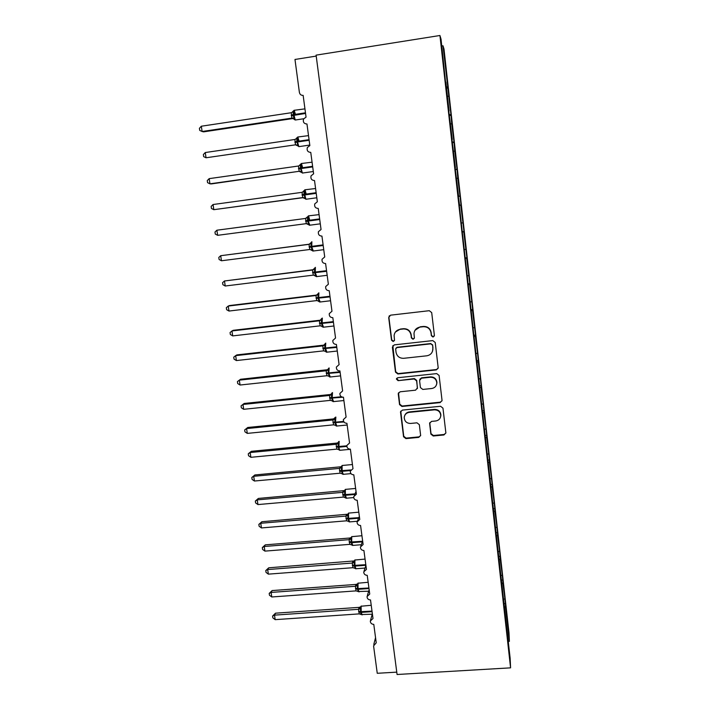 <?xml version="1.0" encoding="UTF-8"?>
<svg xmlns="http://www.w3.org/2000/svg" width="710" height="710" viewBox="0 0 710 710"><rect width="100%" height="100%" fill="white"/><g stroke="black" fill="none" stroke-linecap="round" stroke-linejoin="round"><path stroke-width="1.06" d="M433.056 337.055L434.387 335.395L431.698 312.595L429.284 310.696L390.553 315.169L388.689 317.556L391.512 340.179L393.18 341.501L394.494 340.17L394.103 335.422C394.68 331.996 396.686 329.972 400.12 329.342L403.333 328.978C407.54 328.925 410.096 330.94 411.019 335.031L411.374 337.96L413.051 339.282L414.383 337.889L413.983 333.487C414.454 329.893 416.486 327.763 420.071 327.088L423.302 326.724C427.535 326.662 430.109 328.686 431.014 332.795L431.369 335.732L433.056 337.055M414.959 330.345L420.222 326.813L423.444 326.449C427.668 326.387 430.233 328.411 431.147 332.502L431.494 335.439L433.171 336.762L434.342 335.981M389.302 315.764L388.902 317.299L391.716 339.877L393.393 341.19L394.343 340.702M395.443 332.005L400.316 329.067L403.52 328.703C407.717 328.65 410.273 330.665 411.188 334.738L411.543 337.667L413.22 338.981L414.276 338.359M430.881 434.138L433.251 436.002L443.972 434.973L445.871 432.923L442.96 408.143L440.582 406.271L402.366 410.105L400.502 411.986L403.555 436.765L405.916 438.62L418.758 437.387L420.631 435.443L419.344 424.686L416.974 422.823L410.584 423.444C406.608 423.329 404.496 421.323 404.23 417.436C404.638 414.56 406.298 412.865 409.217 412.359L434.369 409.847C438.185 409.91 440.324 411.8 440.768 415.51C440.502 418.598 438.815 420.426 435.692 420.986L431.494 421.394L429.612 423.391L430.881 434.138L431.005 433.641L433.366 435.496L444.07 434.476L445.871 433.056M445.552 82.174L441.043 39.219L439.934 35.5L316.092 55.14L397.076 674.5L510.579 667.844L510.153 658.321L459.299 205.332L461.03 205.075L459.299 205.296M439.934 35.5L510.579 667.844M436.277 369.91L438.194 367.824L435.221 342.495L432.816 340.596L394.254 344.874L392.39 347.226L395.488 372.111L397.875 373.984L436.277 369.91L438.15 368.241M439.108 375.492L442.055 400.538L440.147 402.605L401.913 406.466L399.544 404.602L398.221 393.668L400.085 391.787L415.572 390.18L417.445 387.864L416.584 380.844L414.196 378.962L398.061 380.658L396.384 379.042L397.689 377.729L436.721 373.602L439.108 375.492M316.216 56.09L294.978 59.462L299.398 92.424C299.877 94.483 301.129 95.468 303.143 95.371L306.054 117.159L303.605 118.934C302.771 122.049 303.898 123.735 306.969 124.01L309.853 145.603L307.332 147.529C306.649 150.547 307.794 152.162 310.758 152.393L313.616 173.808L311.042 175.849C310.483 178.778 311.637 180.34 314.521 180.535L317.352 201.764L314.734 203.912C314.273 206.752 315.444 208.261 318.24 208.438L321.053 229.49L318.408 231.708C318.036 234.477 319.207 235.942 321.941 236.102L324.719 256.967L322.047 259.265C321.754 261.954 322.935 263.374 325.597 263.534L328.357 284.222L325.677 286.565C325.437 289.201 326.618 290.585 329.227 290.727L331.969 311.237L329.271 313.634C329.085 316.198 330.274 317.556 332.83 317.689L335.546 338.031L332.839 340.463C332.697 342.974 333.886 344.297 336.398 344.43L339.096 364.603L336.38 367.052C336.283 369.519 337.463 370.815 339.939 370.939L342.611 390.944L339.895 393.429C339.833 395.843 341.013 397.112 343.454 397.236L346.098 417.072L343.383 419.566C343.347 421.935 344.527 423.187 346.933 423.311L349.56 442.987L346.844 445.489C346.835 447.824 348.015 449.048 350.385 449.173L352.985 468.68L350.279 471.2C350.287 473.49 351.468 474.697 353.811 474.821L356.393 494.169L353.686 496.689C353.713 498.944 354.893 500.133 357.201 500.257L359.766 519.445L357.068 521.965C357.112 524.184 358.284 525.356 360.573 525.489L363.112 544.526L360.414 547.037C360.485 549.221 361.647 550.374 363.911 550.507L366.44 569.393L363.742 571.905C363.822 574.053 364.984 575.198 367.23 575.331L369.733 594.057L367.043 596.569C367.141 598.69 368.295 599.817 370.514 599.95L372.998 618.534L370.318 621.028C370.425 623.123 371.578 624.232 373.779 624.374L376.238 642.807L373.575 645.896L377.25 673.293L396.766 672.139M459.583 205.288L458.252 195.951M458.536 195.907L455.119 167.871M455.403 167.826L451.959 139.559M452.243 139.506L448.764 110.991M504.038 603.571L505.405 603.473L504.535 595.61L502.911 583.221L501.801 583.549M503.559 599.275L504.659 598.938M501.42 580.114L502.795 580.017L501.917 572.091L500.248 559.391L499.148 559.711M500.914 575.561L502.014 575.233M498.784 556.48L500.159 556.374L499.272 548.386L497.577 535.375L496.467 535.686M498.242 551.661L499.352 551.342M496.121 532.66L497.506 532.553L496.609 524.504L494.879 511.173L493.761 511.475M495.553 527.574L496.672 527.264M493.45 508.653L494.834 508.537L493.929 500.435L492.163 486.776L491.036 487.069M492.846 503.292L493.965 502.999M490.743 484.46L492.136 484.344L491.231 476.17L489.421 462.183L488.294 462.467M490.113 478.824L491.24 478.54M488.027 460.08L489.421 459.956L488.507 451.711L486.661 437.404L485.525 437.671M487.362 454.16L488.498 453.885M485.276 435.505L486.678 435.372L485.755 427.065L483.874 412.421L482.658 412.696M484.584 429.293L485.729 429.026M482.516 410.735L483.918 410.593L482.986 402.224L481.069 387.234L479.658 387.536M481.788 404.23L482.933 403.981M479.729 385.77L481.14 385.619L480.2 377.188L478.238 361.843L476.809 362.135M478.966 378.962L480.12 378.723M476.694 360.618L478.336 360.449L477.386 351.947L475.389 336.256L473.952 336.522M476.126 353.5L477.28 353.269M473.81 335.262L475.514 335.067L472.514 310.447L471.067 310.705M473.259 327.825L474.422 327.603M470.952 309.684L472.656 309.489L471.697 300.845L469.612 284.435L468.165 284.683M470.375 301.936L471.538 301.732M468.076 283.902L469.789 283.698L466.692 258.209L465.228 258.44M467.455 275.844L468.635 275.649M465.174 257.916L466.896 257.703L463.745 231.771L462.281 231.984M464.526 249.53L465.707 249.352M462.245 231.717L463.976 231.495L460.772 205.11M461.562 223.002L462.751 222.833M458.305 196.377L460.036 196.146L457.781 178.228L456.583 178.37M458.296 196.288L459.769 196.102M455.323 169.663L457.062 169.433L454.755 151.124L453.548 151.257M455.279 169.317L456.77 169.149M452.314 142.737L454.054 142.488L451.711 123.788L450.504 123.904M452.243 142.124L453.734 141.964M449.279 115.588L451.036 115.331L443.022 45.804L443.998 49.07L508.999 632.85L509.381 641.334L505.547 606.864L504.446 607.21M449.181 114.692L450.681 114.559M445.836 82.111L449.048 110.929M446.226 88.209L447.983 87.942M446.093 87.037L447.602 86.913M505.405 603.473L505.547 606.864M502.795 580.017L502.911 583.221M500.159 556.374L500.248 559.391M497.506 532.553L497.577 535.375M494.834 508.537L494.879 511.173M492.136 484.344L492.163 486.776M489.421 459.956L489.421 462.183M486.678 435.372L486.661 437.404M483.918 410.593L483.874 412.421M481.14 385.619L481.069 387.234M478.336 360.449L478.238 361.843M475.514 335.067L475.389 336.256M472.656 309.489L472.514 310.447M469.789 283.698L469.612 284.435M466.896 257.703L466.692 258.209M457.062 169.433L457.781 178.228M454.054 142.488L454.755 151.124M451.036 115.331L451.711 123.788M460.036 196.146L461.03 205.075M447.424 96.329L448.64 96.232M441.789 45.875L443.022 45.804M508.298 641.689L509.381 641.334M392.834 345.646L395.692 371.738L398.07 373.611L436.393 369.537M432.488 345.175L430.801 343.844L396.961 347.58L395.647 348.912L396.038 352.293C396.952 356.349 399.508 358.355 403.688 358.31L426.781 355.808C430.491 355.106 432.523 352.897 432.896 349.178L432.603 344.856L430.801 343.844M395.985 348.104L397.165 347.261L430.926 343.533M432.523 351.281L432.851 348.255M432.603 344.856L432.976 347.935M398.523 392.754L399.739 404.167L402.1 406.031L440.253 402.171L442.037 400.795M417.382 388.654L416.743 380.453L414.365 378.581L398.061 380.658M396.659 378.315L398.257 380.276M431.715 388.512C434.822 387.944 436.526 386.107 436.81 383.001C436.375 379.229 434.236 377.312 430.375 377.258L421.447 378.199L419.566 380.524L420.418 387.562L422.805 389.435L431.715 388.512M436.641 384.287L436.925 382.61C436.49 378.847 434.351 376.939 430.5 376.886L430.375 377.258M419.779 379.335L421.598 377.818L430.5 376.886M429.754 422.672L431.005 433.641M440.679 416.468L440.874 415.048C440.431 411.347 438.301 409.466 434.484 409.395L434.369 409.847M404.691 415.581C405.517 413.46 407.087 412.235 409.395 411.906L434.484 409.395M400.768 411.125L403.741 436.26L406.093 438.114L418.909 436.881L420.613 435.674M201.32 126.22L199.421 128.306L199.732 130.409L202.11 131.501L291.881 118.117L291.242 112.73L201.32 126.22L202.11 131.501L203.575 131.856L292.902 118.543L291.881 118.117M294.508 115.1L294.721 112.109L293.647 111.923M295.422 114.301L294.26 110.458L292.99 111.284L293.452 111.532L293.035 114.727L305.477 112.801M291.26 115.144L293.035 114.727L294.366 119.608M291.97 118.1L294.393 118.463M294.721 112.109L293.727 112.597M291.242 112.73L293.452 111.532M205.261 152.535L203.353 154.549L203.672 156.635L206.042 157.771L295.502 144.822L294.872 139.48L205.261 152.535L206.042 157.771L295.502 144.822L299.292 146.579M298.138 141.893L298.315 138.716L297.268 138.521M299.052 141.104L297.889 137.181L296.611 138.033L297.082 138.317L296.665 141.503L309.063 139.648M294.89 141.867L296.665 141.503L298.014 145.195L297.667 145.816M295.6 144.804L298.014 145.195M298.315 138.716L297.375 139.178M294.872 139.48L297.082 138.317M209.166 178.636L207.258 180.588L207.568 182.656L209.947 183.828L299.185 171.296L298.475 166.016L209.166 178.636L209.947 183.828L211.358 183.908L299.096 171.305M301.643 167.826L301.883 165.11L300.871 164.889M302.646 167.684L301.493 163.673L300.206 164.569L300.676 164.88L300.259 168.057L312.613 166.282M298.484 168.385L300.259 168.057L301.599 171.705L301.253 172.299L302.833 172.991M299.185 171.296L301.599 171.705M301.883 165.11L300.987 165.545M298.475 166.016L300.676 164.88M213.044 204.524L211.136 206.415L211.447 208.465L213.816 209.681L302.753 197.575L302.043 192.33L213.044 204.524L213.816 209.681L303.436 197.629M303.401 197.62L302.664 197.584M305.211 194.194L305.424 191.292L304.439 191.025M306.214 194.052L305.06 189.952L303.765 190.883L304.244 191.238L303.827 194.398L316.145 192.694M302.061 194.682L303.827 194.398L305.158 198.001L304.803 198.543L302.655 197.584M302.753 197.575L305.158 198.001M305.424 191.292L304.581 191.709M302.043 192.33L304.244 191.238M216.887 230.209L214.979 232.037L215.29 234.078L217.65 235.321L306.294 223.641L305.584 218.44L216.887 230.209L217.65 235.321L306.356 223.632M306.312 223.632L308.326 224.591L308.69 224.085L307.368 220.526L319.642 218.902M308.743 220.34L308.93 217.269L307.998 216.94M309.746 220.207L308.601 216.017L307.297 216.994L307.776 217.375L307.368 220.526L305.602 220.766M306.294 223.641L308.69 224.085M308.93 217.269L308.14 217.65M305.584 218.44L307.776 217.375M309.631 244.16L220.703 255.698L221.458 260.765L309.8 249.494L309.001 244.346L309.587 244.187M221.458 260.765L219.097 259.478L218.795 257.455L220.703 255.698L309.01 244.346M311.672 241.941L310.802 242.891L311.291 243.308L310.873 246.45L323.112 244.888M309.107 246.645L310.873 246.45L312.187 249.964L311.823 250.426L310.092 249.485M309.8 249.494L312.187 249.964M309.098 244.338L311.291 243.308M313.385 269.685L224.484 280.974L225.239 286.006L313.279 275.143L312.489 270.04L313.367 269.693M225.239 286.006L222.878 284.683L222.576 282.678L224.484 280.974L312.498 270.04L314.281 268.584L314.77 269.028L314.361 272.161L326.556 270.679M315.16 267.581L314.281 268.584M312.595 272.312L314.361 272.161L315.666 275.631L315.293 276.057L313.891 275.169M313.279 275.143L315.666 275.631M312.586 270.022L314.77 269.028M316.829 295.049L229.534 305.54L228.238 306.063L228.984 311.051L316.731 300.587L315.95 295.52L316.917 295.032M228.984 311.051L226.632 309.693L226.33 307.705L228.238 306.063L315.95 295.52L317.734 294.073L318.222 294.552L317.814 297.667L329.964 296.256M318.63 293.017L317.734 294.073M316.048 297.783L317.814 297.667L319.109 301.102L318.737 301.484L317.574 300.658M316.731 300.587L319.109 301.102M316.039 295.511L318.222 294.552M320.237 320.21L233.235 330.31L231.966 330.949L232.702 335.901L320.157 325.828L319.376 320.805L320.325 320.192M232.702 335.901L230.351 334.508L230.058 332.537L231.966 330.949L319.385 320.805L321.16 319.358L321.648 319.864L321.239 322.97L333.354 321.63M321.293 318.888L321.16 319.358M319.482 323.05L321.239 322.97L322.526 326.36L322.154 326.715L321.168 325.961M320.157 325.828L322.526 326.36M319.473 320.796L321.648 319.864M323.618 345.166L236.909 354.885L235.658 355.648L236.394 360.565L323.556 350.873L322.784 345.885L323.707 345.158M236.394 360.565L234.043 359.127L233.75 357.165L235.658 355.648L322.784 345.894L324.559 344.439L325.047 344.98L324.639 348.077L336.717 346.799M325.473 343.276L324.559 344.439M322.881 348.113L324.639 348.077L325.917 351.432L324.701 351.059M323.556 350.873L325.917 351.432M322.873 345.877L325.047 344.98M327.754 369.697L240.557 379.273L239.332 380.152L240.06 385.024L326.928 375.723L326.156 370.771L327.061 369.928M240.06 385.024L237.708 383.56L237.415 381.616L239.332 380.152L326.165 370.78M328.845 368.108L327.922 369.333L328.419 369.901L328.02 372.981L340.055 371.774M326.254 372.981L328.02 372.981L329.28 376.3L328.189 375.954M326.928 375.723L329.28 376.3M326.254 370.771L328.419 369.901M330.31 394.511L244.169 403.466L242.971 404.46L243.69 409.306L330.274 400.378L329.511 395.461L330.398 394.494M243.69 409.306L241.347 407.806L241.063 405.871L242.971 404.46L329.511 395.47L331.268 394.023L331.765 394.627L331.366 397.698L341.395 396.757M332.2 392.745L331.268 394.023M329.609 397.653L331.366 397.698L332.626 400.972L331.632 400.653M330.274 400.378L332.626 400.972M329.6 395.461L331.765 394.627M241.063 405.871L244.169 403.466M335.528 417.187L333.594 418.9L247.763 427.482L246.583 428.591L247.302 433.393L333.594 424.837L332.83 419.965L334.587 418.58M247.302 433.393L244.959 431.858L244.666 429.949L246.583 428.591L332.839 419.974M332.83 419.965L334.587 418.527L335.084 419.157L334.685 422.219L343.64 421.438M332.928 422.139L334.685 422.219L335.936 425.45L335.031 425.166M333.594 424.837L335.936 425.45M332.928 419.956L335.084 419.157M244.666 429.949L247.763 427.482M336.895 443.084L251.322 451.311L250.16 452.536L250.879 457.302L336.886 449.111L336.132 444.274L336.975 443.075M250.879 457.302L248.536 455.731L248.252 453.832L250.16 452.536L336.141 444.282L337.88 442.836L338.377 443.493L337.978 446.546L346.808 445.827M338.83 441.434L337.88 442.836M336.229 446.43L337.978 446.546L339.22 449.741L338.386 449.474M336.886 449.111L339.22 449.741M336.229 444.274L338.377 443.493M248.252 453.832L251.322 451.311M341.137 466.754L254.855 474.963L253.718 476.295L254.428 481.025L340.063 473.206L339.407 468.396L341.048 466.825M254.428 481.025L252.094 479.428L251.81 477.537L253.718 476.295L339.416 468.405M342.105 465.494L341.146 466.967L341.643 467.641L341.253 470.686L350.775 469.958M339.495 470.535L341.253 470.686L342.486 473.845L341.714 473.605M340.152 473.197L342.486 473.845M339.495 468.396L341.643 467.641M251.81 477.537L254.855 474.963M344.385 490.583L258.36 498.438L257.251 499.875L257.952 504.57L343.303 497.106L342.655 492.323L343.356 490.929L344.341 490.619M257.952 504.57L255.618 502.937L255.343 501.065L257.251 499.875L342.655 492.341L344.385 490.903L344.891 491.613L344.492 494.639L354.982 493.876M345.362 489.367L344.385 490.903M342.744 494.453L344.492 494.639L345.326 497.87M343.392 497.098L345.717 497.763M342.744 492.332L344.891 491.613M255.343 501.065L258.36 498.438M261.449 527.929L259.123 526.27L258.839 524.415L260.748 523.27L261.449 527.929L346.613 520.812L345.877 516.081L346.56 514.572L347.607 514.226L261.848 521.735L260.748 523.27L345.885 516.09M348.583 513.055L347.598 514.652L348.104 515.389L347.714 518.406L358.852 517.643M345.965 518.185L347.714 518.406L348.93 521.495L348.282 521.291M346.613 520.812L348.93 521.495M345.965 516.081L348.104 515.389M258.839 524.415L261.848 521.735M349.755 538.02L265.3 544.854L264.226 546.496L264.919 551.12L349.808 544.348L349.071 539.644L349.737 538.038L350.82 537.674L349.737 538.038M264.919 551.12L262.594 549.433L262.318 547.587L264.226 546.496L349.08 539.662M351.787 536.556L350.793 538.224L351.299 538.988L350.909 541.996L362.579 541.242M349.16 541.739L350.909 541.996L352.116 545.049L351.512 544.854M349.808 544.348L352.116 545.049M349.169 539.653L351.299 538.988M262.318 547.587L265.3 544.854M268.362 574.141L266.046 572.411L265.771 570.583L267.679 569.544L268.362 574.141L352.976 567.698L352.249 563.039L352.897 561.317L353.997 560.944L268.735 567.796L267.679 569.544L352.258 563.048L353.962 561.619L354.467 562.409L354.077 565.409L365.81 564.698M354.956 559.879L353.962 561.619M352.337 565.116L354.077 565.409L355.284 568.426L354.716 568.24M352.976 567.698L355.284 568.426M352.337 563.039L354.467 562.409M265.771 570.583L268.735 567.796M356.047 584.419L272.134 590.569L271.105 592.424L271.788 596.977L356.029 590.889L355.399 586.247L356.029 584.428L357.165 584.028M271.788 596.977L269.463 595.228L269.196 593.409L271.105 592.424L355.408 586.265M358.106 583.025L357.103 584.836L357.609 585.652L357.228 588.634L368.916 587.995M355.479 588.315L357.228 588.634L358.417 591.616L357.893 591.448M356.118 590.88L358.417 591.616M355.488 586.256L357.609 585.652M269.196 593.409L272.134 590.569M359.154 607.352L275.515 613.183L274.504 615.135L275.178 619.653L359.242 613.884L358.523 609.286L359.136 607.37L360.298 606.952M275.178 619.653L272.862 617.869L272.587 616.067L274.504 615.135L358.532 609.304M361.23 605.994L360.219 607.875L360.733 608.718L360.352 611.692L372.005 611.106M358.612 611.337L360.352 611.692L361.053 614.487M359.242 613.884L361.532 614.638M358.612 609.295L360.733 608.718M272.587 616.067L275.515 613.183M429.754 423.204L429.621 423.684M409.395 411.906L409.217 412.359M418.909 436.881L418.758 437.387M406.093 438.114L405.916 438.62M403.741 436.26L403.555 436.765M400.706 411.942L400.511 412.386M444.07 434.476L443.972 434.973M433.366 435.496L433.251 436.002M304.945 108.861L294.091 110.316C293.603 110.352 293.514 111.754 293.842 114.541L295.245 120.017L295.706 119.946M291.348 115.783L305.557 113.449M292.875 118.543L293.549 118.543M291.872 118.117L294.046 119.129M292.99 111.284L292.254 112.295M308.522 135.628L297.703 137.021C297.224 137.128 297.144 138.565 297.472 141.334L297.552 141.973L309.143 140.287M294.978 142.506L297.552 141.973L298.83 146.642L309.782 145.062M296.611 138.033L295.733 139.151M312.063 162.182L301.288 163.522C300.818 163.69 300.747 165.155 301.067 167.906L301.155 168.545L312.702 166.921M298.573 169.016L301.155 168.545L302.38 173.054L313.314 171.527M299.096 171.314L301.244 172.281M300.206 164.569L299.132 165.794M315.586 188.514L304.839 189.801C304.377 190.04 304.315 191.531 304.634 194.274L305.904 199.262L306.356 199.199M302.14 195.312L316.225 193.333M303.765 190.883L302.424 192.232M319.074 214.633L308.362 215.867L308.255 221.041L309.853 225.203M305.682 221.387L319.722 219.523M307.297 216.994L305.602 218.431M311.859 241.728L311.761 246.973L313.314 250.994M309.196 247.266L323.192 245.509M310.802 242.891L309.001 244.346M315.4 267.377L315.249 272.702L316.749 276.589M312.675 272.924L326.635 271.291M318.879 292.822L318.701 298.227L320.157 301.981M316.136 298.386L330.052 296.869M322.331 318.071L322.127 323.538L323.538 327.177M319.562 323.654L333.434 322.233M325.757 343.116L325.446 348.06L326.902 352.178M322.961 348.708L336.797 347.403M324.257 344.998L323.6 345.175M329.156 367.966L328.819 372.981L330.23 376.983M326.334 373.575L340.134 372.377M327.922 369.333L326.156 370.771M332.52 392.621L332.165 397.715L333.531 401.603M329.688 398.248L342.69 397.227M331.188 394.21L330.283 394.52M335.865 417.089L335.484 422.255L336.806 426.027M333.008 422.725L343.977 421.997M340.055 450.291L350.403 449.288M339.185 441.371L338.856 447.176L346.844 446.412M336.309 447.007L338.856 447.176L339.7 450.309L338.67 449.59M337.871 442.747L336.868 443.093M352.435 464.535L342.113 465.494L342.122 471.334L350.447 470.57M339.575 471.112L342.122 471.334L343.294 474.324M341.146 466.967L339.407 468.396M355.63 488.445L345.344 489.394L345.371 495.296L354.698 494.479M342.823 495.021L345.371 495.296L346.498 498.198M358.798 512.176L348.548 513.117L348.583 519.081L358.603 518.238M346.045 518.753L348.583 519.081L349.684 521.894M347.598 514.652L345.877 516.081M361.94 535.731L351.734 536.662L351.707 542.112L351.778 542.68L362.357 541.828M349.24 542.307L351.778 542.68L352.834 545.404M350.793 538.224L349.071 539.644M365.064 559.09L354.893 560.021L354.947 566.101L365.881 565.266M352.408 565.675L354.947 566.101L355.967 568.745M368.153 582.28L358.026 583.212L358.017 588.785L358.097 589.335L368.996 588.546M355.559 588.865L358.097 589.335L359.082 591.9M357.157 584.064L356.029 584.428M357.103 584.836L355.399 586.247M371.232 605.293L361.133 606.216L361.212 612.402L372.075 611.656M358.683 611.887L361.212 612.402L362.171 614.895M360.289 606.988L359.136 607.37M360.219 607.875L358.523 609.286M356.047 491.551L354.388 495.163M359.358 516.401L357.636 520.59M362.65 541.047L360.884 545.786M365.916 565.497L364.132 570.769M369.156 589.744L367.363 595.53M372.368 613.804L370.584 620.087M375.555 637.669L373.788 644.432M429.736 422.92L429.612 423.391M440.874 415.048L440.768 415.51M400.697 411.534L400.502 411.986M293.186 118.206L295.245 120.017L303.711 118.756M296.878 144.946L297.676 145.852M300.534 171.465L301.253 172.299M304.155 197.77L305.904 199.262L316.82 197.779M307.749 223.863L309.409 225.256L320.299 223.827M311.299 249.742L312.879 251.056L323.751 249.671M314.823 275.427L316.323 276.643L327.168 275.302M318.32 300.898L319.74 302.034L330.567 300.747M321.781 326.174L323.13 327.23L333.94 325.988M321.302 318.888L322.065 318.249M325.215 351.246L326.493 352.222L337.277 351.024M328.623 376.123L329.83 377.028L340.596 375.874M331.996 400.804L333.15 401.638L343.889 400.538M335.351 425.29L336.433 426.071L347.154 425.006M341.963 473.703L342.939 474.36L350.971 473.623M345.237 497.63L346.152 498.225L353.695 497.568M348.477 521.371L349.347 521.921L357.254 521.255M351.698 544.934L352.515 545.431L361.275 544.73M354.885 568.311L355.657 568.763L365.046 568.053M358.053 591.519L368.703 591.208M361.195 614.549L372.253 614.203"/></g></svg>
